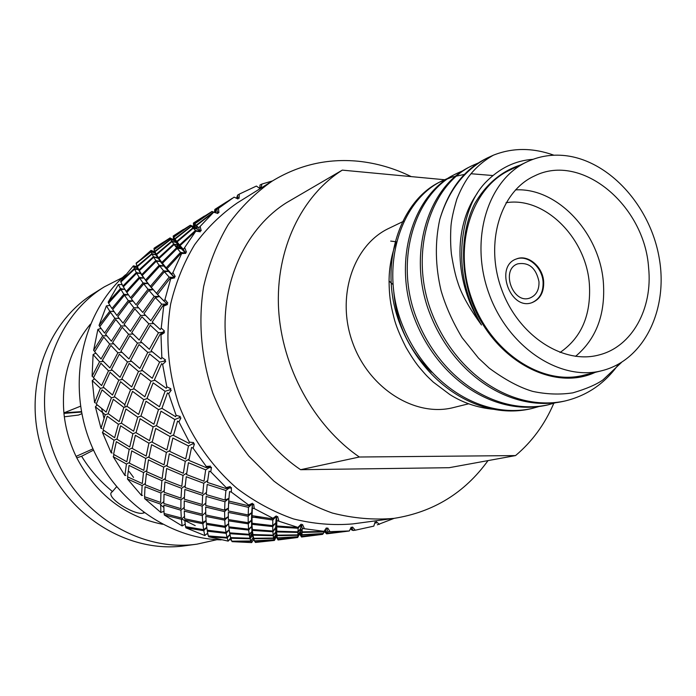 <?xml version="1.0" encoding="UTF-8"?>
<svg xmlns="http://www.w3.org/2000/svg" width="696" height="696" viewBox="0 0 696 696"><rect width="100%" height="100%" fill="white"/><g stroke="black" fill="none" stroke-linecap="round" stroke-linejoin="round"><path stroke-width="1.04" d="M93.534 450.138L81.615 456.254L76.778 457.855C69.844 443.761 65.563 428.936 63.945 413.389C61.126 378.868 69.939 349.14 90.393 324.188M81.554 412.058L63.945 413.389M64.337 416.791L78.552 415.042L81.867 413.685M64.093 413.32L64.049 412.815L80.579 406.186M81.476 411.623L64.049 412.815M143.576 512.404L143.306 513.048C136.051 515.91 107.445 499.058 111.142 492.733L112.474 491.559C100.085 481.397 89.801 469.626 81.615 456.254M144.22 512.874L143.306 513.048M116.519 486.843L112.474 491.559M92.959 448.859L76.073 456.402M231.107 539.783L229.288 539.861M221.163 539.878C165.596 538.521 109.759 496.9 88.557 437.906C67.225 378.963 83.651 311.286 125.55 274.781M134.981 267.247L136.103 266.438M136.155 266.394L136.903 265.881M176.514 247.628L179.681 246.845M195.211 525.619L181.708 519.025M163.821 507.393L160.645 504.931M133.545 477.43L129.221 471.592M104.035 418.4L101.607 408.491M253.475 539.67L251.691 542.593L250.969 541.314L253.083 537.817L255.284 542.323L274.398 540.409L276.147 536.964L274.633 540.035M274.45 540.418L255.441 542.315M253.483 539.687L254.658 541.253M251.691 542.593L232.107 541.653L231.864 541.183M230.42 538.504L231.568 540.653M230.48 538.199L228.21 541.123L208.669 536.755L208.374 535.946M207.417 533.319L208.2 535.468M207.669 533.092L204.824 535.555L185.849 527.812L185.606 526.654M185.101 524.149L185.345 525.384M185.179 524.105L182.169 525.95L164.291 514.988L164.213 513.509M163.951 511.255L160.889 512.5L144.62 498.562L144.794 496.822M142.532 495.361L141.593 495.526L127.429 478.961L127.925 477.021M125.819 475.446L124.862 475.446L113.222 456.707L114.109 454.653M112.152 452.983L111.195 452.809L102.434 432.433L103.756 430.363M101.929 428.597L100.998 428.266L95.378 406.821L97.17 404.846M95.456 402.984L94.578 402.505L92.246 380.616L94.508 378.85M92.899 376.893L92.107 376.275L93.099 354.569L95.831 353.124M94.317 351.062L93.629 350.323L97.884 329.417L101.033 328.399M99.624 326.215L99.049 325.389L106.41 305.849L109.968 305.457M108.611 303.038L108.167 302.142L118.381 284.481L122.174 284.681M120.913 281.95L120.669 281.193L133.406 265.846L137.147 266.646L138.487 269.648L134.624 269.108L120.878 281.993L122.888 286.021L136.32 272.501L134.624 269.108M136.233 263.506L151.015 250.386L154.582 251.735L154.921 252.918L151.197 251.804L136.155 263.566L137.086 266.142L151.893 253.657L151.197 251.804M154.147 248.255L163.812 241.895M274.285 540.435L255.545 542.445M250.821 535.189L252.509 535.198L253.083 537.817L250.83 540.983L250.125 538.756L252.509 535.198L253.77 539.33M250.969 541.314L232.107 541.653M230.446 538.547L231.055 539.217M228.21 541.123L227.209 538.078L229.75 534.606L231.777 541.183L250.83 540.983M231.281 539.826L229.75 534.606L227.035 537.408L226.165 533.345L207.304 531.187L208.313 535.937L227.035 537.408M227.209 538.078L208.669 536.755M207.686 533.179L207.852 533.989M204.824 535.555L203.806 530.709L206.729 527.377M203.806 530.709L185.849 527.812M182.169 525.95L181.404 519.312L184.475 516.388M181.404 519.312L164.291 514.988M160.889 512.5L160.645 504.139L163.804 501.642M160.645 504.139L144.62 498.562M141.593 495.526L142.132 485.547L145.307 483.494M142.132 485.547L127.429 478.961M124.862 475.446L126.437 464.041L129.552 462.422M126.437 464.041L113.222 456.707M111.195 452.809L114.014 440.203L116.998 439.002M114.014 440.203L102.434 432.433M100.998 428.266L105.253 414.72L108.393 413.789M105.253 414.72L95.378 406.821M94.578 402.505L100.389 388.325L103.887 387.637M100.389 388.325L92.246 380.616M92.107 376.275L99.554 361.781L103.365 361.398M99.554 361.781L93.099 354.569M93.629 350.323L102.73 335.837L106.801 335.811M102.73 335.837L97.884 329.417M101.111 328.512L100.494 328.677L101.042 328.416M99.049 325.389L109.777 311.225L114.048 311.59M109.777 311.225L106.41 305.849M108.167 302.142L120.443 288.596L124.819 289.371L120.921 289.44L108.619 303.195L111.925 308.511L123.836 294.225L120.921 289.44M120.443 288.596L118.381 284.481M122.974 286.169L127.194 293.042M120.669 281.193L134.371 268.534L138.487 269.648L137.086 266.142M134.371 268.534L133.406 265.846M136.155 263.062L151.128 251.526L154.921 252.918L154.068 249.359L170.137 237.901M151.128 251.526L151.015 250.386M154.147 248.159L162.299 242.852M206.729 527.368L203.641 529.691L202.875 523.775L184.753 520.077L185.528 526.646L203.641 529.691M164.065 513.474L181.291 517.946L180.916 510.22L163.795 505.148L164.065 513.474M144.542 496.727L160.645 502.442L160.933 493.003L145.038 486.765L144.542 496.727M127.542 476.83L142.297 483.555L143.515 472.54L129.064 465.415L127.542 476.83M113.57 454.331L126.811 461.779L129.186 449.407L116.336 441.682L113.57 454.331M103.052 429.858L114.64 437.723L118.39 424.247L107.245 416.234L103.052 429.858M96.292 404.106L106.157 412.075L111.43 397.79L102.051 389.821L96.292 404.106M93.481 377.824L101.599 385.575L108.506 370.794L100.885 363.19L93.481 377.824M94.673 351.767L101.077 358.979L109.663 344.033L103.748 337.108L94.673 351.767M99.78 326.659L104.565 333.053L114.849 318.272L110.507 312.295L99.78 326.659M136.581 264.88L137.147 266.646M170.076 237.901L153.99 248.359L154.068 249.359M274.398 540.409L274.102 539.939L276.068 536.399L276.364 536.938M274.102 539.939L254.614 541.166M250.125 538.756L230.811 538.252M226.165 533.345L228.975 529.856L230.637 537.608L228.975 529.856L226.009 532.483L225.295 527.385L206.381 524.41L207.138 530.195L226.009 532.483M202.875 523.775L206.033 520.504M180.916 510.22L184.179 507.401M160.933 493.003L164.239 490.637M143.515 472.54L146.778 470.644M129.186 449.407L132.344 447.954M118.39 424.247L121.435 423.185M111.43 397.79L114.866 396.938M108.506 370.794L112.3 370.228M109.663 344.033L113.77 343.815M114.849 318.272L119.207 318.446M123.836 294.225L128.395 294.808L124.471 295.191L112.648 309.572L116.893 315.471L128.264 300.611L124.471 295.191M136.32 272.501L140.662 273.458L136.712 273.215L123.349 286.839L126.194 291.52L139.156 277.304L136.712 273.215M138.487 269.648L140.662 273.458L138.965 269.961L153.407 256.676L152.085 254.075L137.329 266.69L138.487 269.648M151.893 253.657L155.939 254.927L152.085 254.075M154.921 252.918L155.939 254.927L154.79 251.326L170.546 239.206L170.111 238.232L154.138 249.612L154.921 252.918M170.076 238.119L173.782 239.641L170.111 238.232M173.635 239.546L173.191 236.04L183.439 229.402M275.242 528.02L275.738 528.047L275.773 532.005L273.189 535.146L272.919 531.761L275.738 528.047L277.078 535.172L275.773 532.005L275.894 534.772L273.589 538.034L273.241 535.685L275.773 532.005L277.408 537.904L275.894 534.772L276.068 536.399L274.041 539.765L273.667 538.391L275.894 534.772L277.782 539.478L276.068 536.399L278.052 539.966L297.54 537.512L277.834 539.626M254.492 540.862L274.041 539.765M249.307 535.024L251.978 531.44L253.709 538.278L252.509 535.198L249.995 538.234L249.307 535.024L229.793 533.675M230.637 537.608L249.995 538.234M206.033 520.477L202.754 522.557L202.284 515.597L184.249 511.125L184.64 518.737L202.754 522.557M163.786 503.478L180.89 508.663L180.943 499.893L164.038 494.134L163.786 503.478M145.194 484.79L161.037 491.115L161.898 480.666L146.351 473.863L145.194 484.79M146.639 473.106L146.351 473.863M129.421 463.171L143.811 470.365L145.725 458.42L131.727 450.86L129.421 463.171M116.945 439.211L129.717 446.989L132.91 433.773L120.608 425.769L116.945 439.211M108.132 413.589L119.181 421.628L123.853 407.438L113.309 399.313L108.132 413.589M103.243 387.063L112.517 395.024L118.799 380.164L110.055 372.264L103.243 387.063M102.39 360.38L109.907 367.949L117.876 352.759L110.89 345.39L102.39 360.38M105.575 334.306L111.395 341.179L121.078 325.989L115.762 319.464L105.575 334.306M137.329 266.69L138.965 269.961M154.138 249.612L154.79 251.326M181.839 230.42L173.191 236.04M277.782 539.478L297.54 537.512M297.766 537.373L299.332 534.276M273.667 538.391L253.831 538.765M252.509 535.198L251.978 531.44L249.194 534.319L248.663 530.074L228.949 527.881L229.654 532.84L228.949 527.881M225.295 527.385L228.392 523.905L225.182 526.324L224.747 520.156L205.79 516.38L206.268 523.218L225.182 526.324M202.284 515.597L205.668 512.404M180.943 499.893L184.379 497.196M161.898 480.666L165.317 478.457M145.725 458.42L149.066 456.689M132.91 433.773L136.094 432.486M123.853 407.438L127.203 406.438M118.799 380.164L122.548 379.424M117.876 352.759L121.983 352.341M121.078 325.989L125.498 325.945M128.264 300.611L132.953 300.994M139.156 277.304L143.715 278.087L139.705 278.148L126.811 292.468L130.517 297.792L143.028 282.898L139.705 278.148M140.662 273.458L143.715 278.087L141.723 274.624L155.8 260.539L153.72 257.233L139.339 270.648L140.662 273.458M153.407 256.676L157.688 257.798L153.72 257.233M157.366 258.085L156.235 254.179L171.729 241.164L170.677 239.459L154.973 251.717L155.939 254.927L160.324 261.496L156.261 261.235L142.245 275.442L147.813 283.49L143.75 283.864L131.309 298.854L136.016 304.77L148.022 289.266L143.75 283.864M170.546 239.206L174.505 240.616L170.677 239.459M173.782 239.641L174.505 240.616L173.617 236.953L190.339 225.226L173.217 236.118L173.782 239.641M299.524 533.919L301.533 536.99L299.532 533.928L299.915 533.267L301.542 537.008L322.352 534.389L301.725 536.607M253.709 538.278L273.589 538.034M229.654 532.84L249.194 534.319M184.214 509.585L202.231 514.17L202.179 506.123L184.24 500.929L184.214 509.585M164.134 492.272L181.004 498.127L181.621 488.296L164.943 481.919L164.134 492.272M146.639 471.705L162.124 478.587L163.682 467.129L148.483 459.83L146.639 471.705M132.24 448.45L146.16 456.071L148.909 443.195L135.363 435.287L132.24 448.45M121.382 423.151L133.606 431.198L137.747 417.165L125.959 408.987L121.382 423.151M114.388 396.555L124.828 404.68L130.535 389.812L120.565 381.686L114.388 396.555M111.438 369.419L120.086 377.302L127.464 361.911L119.303 354.186L111.438 369.419M112.604 342.528L119.486 349.844L128.595 334.28L122.183 327.268L112.604 342.528M117.789 316.637L123.018 323.092L133.858 307.702L129.064 301.699L117.789 316.637M132.971 301.011L129.064 301.699M139.339 270.648L141.723 274.624M154.973 251.717L156.235 254.179M173.217 236.118L173.617 236.953M297.723 537.477L297.818 536.938L277.469 538.234M297.818 536.938L299.915 533.267L297.836 536.747L297.897 535.268L277.121 535.694M273.241 535.685L253.066 535.198M248.663 530.074L251.63 526.463L252.961 534.519L251.978 531.44L251.63 526.463L248.585 529.169L248.263 523.844L228.427 520.808L228.845 526.837L228.427 520.808M224.747 520.156L228.14 516.693L224.704 518.885L224.617 511.621L205.677 507.053L205.738 514.979L224.704 518.885M202.179 506.123L205.781 503.051M181.621 488.296L185.214 485.747M163.682 467.129L167.214 465.085M148.909 443.195L152.302 441.629M137.747 417.165L141.01 416.025M130.535 389.812L134.232 388.89M127.464 361.911L131.561 361.294M128.595 334.28L133.066 334.019M133.858 307.702L138.652 307.858M143.028 282.898L147.813 283.49L145.507 280.088L159.158 265.246L156.261 261.235M155.8 260.539L160.324 261.496L158.566 257.885L173.73 244.009L171.99 241.555L156.548 254.719L157.688 257.798M171.729 241.164L175.958 242.443L171.99 241.555M174.505 240.616L175.958 242.443L174.766 238.737L191.278 226.061L190.443 225.295L173.748 237.179L174.505 240.616M190.339 225.226L193.227 226.374M277.408 537.904L297.836 536.747M252.961 534.519L273.189 535.146M228.845 526.837L248.585 529.169M184.292 499.189L202.214 504.496L202.658 495.352L184.884 489.462L184.292 499.189M165.161 479.857L181.795 486.339L183.039 475.438L166.666 468.478L165.161 479.857M148.909 457.49L164.047 464.858L166.37 452.4L151.589 444.674L148.909 457.49M136.033 432.712L149.51 440.664L153.137 426.892L140.096 418.722L136.033 432.712M126.924 406.229L138.626 414.442L143.759 399.643L132.536 391.361L126.924 406.229M121.835 378.815L131.718 386.933L138.495 371.438L129.125 363.408L121.835 378.815M120.904 351.262L128.969 358.953L137.477 343.102L129.917 335.646L120.904 351.262M124.106 324.362L130.43 331.305L140.705 315.453L134.859 308.894L124.106 324.362M142.245 275.442L145.507 280.088M156.548 254.719L158.566 257.885M173.748 237.179L174.766 238.737M191.278 226.061L195.428 227.479L194.497 223.694L211.984 211.454L193.697 223.094L194.227 226.757L190.443 225.295M173.73 244.009L178.219 245.14L176.706 241.408L192.922 227.818L197.351 229.106L196.107 225.278L213.428 212.01L212.158 211.48L194.697 223.886L195.428 227.479L194.227 226.757L193.592 223.051L204.363 216.073M202.649 217.169L193.401 223.051L193.627 226.531M297.897 535.268L300.272 531.518L301.881 535.093L301.751 536.442L299.915 533.267L300.272 531.518L297.905 534.893L297.958 532.405L276.851 531.935M272.919 531.761L252.465 530.413M248.263 523.844L251.517 520.225L252.396 529.534L251.63 526.463L251.517 520.225L248.22 522.731L248.15 516.293L228.288 512.421L228.375 519.564L228.288 512.421M224.617 511.621L228.297 508.193L224.634 510.133L224.939 501.738L206.12 496.413L205.712 505.444L224.634 510.133M202.658 495.352L206.407 492.437M183.039 475.438L186.754 473.062M166.37 452.4L169.963 450.547M153.137 426.892L156.556 425.517M143.759 399.643L147.361 398.564M138.495 371.438L142.532 370.629M137.477 343.102L141.932 342.632M140.705 315.453L145.534 315.384M148.022 289.266L153.007 289.64L148.927 290.345L137.008 305.944L142.758 312.426L154.199 296.383L148.927 290.345M147.813 283.49L153.007 289.64L150.406 286.326L163.56 270.796L159.784 266.072L146.212 281.027L147.813 283.49M159.158 265.246L163.925 266.029L159.784 266.072M160.324 261.496L163.925 266.029L161.846 262.444L176.619 247.75L174.131 244.54L159.019 258.555L160.324 261.496M176.749 246.428L178.219 245.14L174.131 244.54M213.428 212.01L217.787 213.446L213.724 212.184L196.437 225.608L197.351 229.106L195.428 227.479L191.487 226.278L175.018 239.093L175.958 242.443L181.351 248.716L177.167 248.429L162.464 263.253L163.925 266.029L168.554 271.37L164.369 271.753L151.293 287.387L159.384 296.522L155.304 297.575L143.95 313.713L150.806 320.734L161.716 304.178L155.304 297.575M326.615 533.832L324.406 531.587M301.751 536.442L322.631 534.337L323.153 533.728L301.881 535.093M277.078 535.172L297.905 534.893M272.728 526.576L275.851 522.827L276.712 526.915L276.817 531.222L275.738 528.047L272.875 531.022L272.728 526.576L252.091 524.34M252.396 529.534L272.875 531.022M228.375 519.564L248.22 522.731M185.049 487.513L202.788 493.516L203.763 483.268L186.25 476.717L185.049 487.513M167.023 466.224L183.344 473.271L185.275 461.326L169.285 453.844L167.023 466.224M152.172 442.16L166.883 449.955L170.024 436.531L155.73 428.44L152.172 442.16M140.957 415.99L153.912 424.203L158.479 409.587L146.003 401.218L140.957 415.99M133.702 388.49L144.829 396.772L150.997 381.269L140.383 372.978L133.702 388.49M130.604 360.441L139.879 368.445L147.769 352.402L139.026 344.555L130.604 360.441M131.735 332.662L139.2 340.066L148.857 323.84L141.914 316.75L131.735 332.662M146.212 281.027L150.406 286.326M159.019 258.555L161.846 262.444M175.018 239.093L176.706 241.408M193.697 223.094L194.497 223.694M214.76 209.661L214.542 212.384M323.153 533.728L324.266 531.814M297.958 532.405L300.629 528.595L302.012 532.405L301.899 534.754L300.272 531.518L300.629 528.595L297.975 531.831L298.158 528.273L276.712 526.915M275.738 528.047L275.851 522.827L272.719 525.628L272.832 520.051L252.004 516.954L252.056 523.253L251.517 520.225L251.717 512.691L252.004 516.954M248.15 516.293L251.717 512.691L248.176 514.962L248.507 507.367L228.61 502.686L228.305 510.96L228.801 499.815M224.939 501.738L228.906 498.38L225.052 500.041L225.904 490.489L207.199 484.459L206.251 494.604L225.052 500.041M203.763 483.268L207.686 480.51M185.275 461.326L189.086 459.134M170.024 436.531L173.669 434.861M158.479 409.587L161.977 408.361M150.997 381.269L154.964 380.277M147.769 352.402L152.198 351.724M148.857 323.84L153.72 323.536M154.199 296.383L159.384 296.522L156.478 293.329L169.171 277.121L164.369 271.753M163.56 270.796L168.554 271.37L166.17 267.856L180.551 252.344L177.167 248.429M176.619 247.75L181.351 248.716L179.524 244.983L195.463 230.463L193.27 228.184L177.089 241.912L178.219 245.14M192.922 227.818L191.487 226.278M390.7 241.103L396.259 241.773M351.715 529.926L350.445 528.734M326.372 527.907L323.892 531.527L326.372 527.907L327.016 529.343L326.32 528.038L323.249 533.528L326.32 528.038L327.964 531.744L327.346 533.197L325.389 529.926L327.233 533.38L326.633 533.849L324.728 531.031M326.633 533.849L348.844 531.048L327.233 533.38M301.899 534.754L323.249 533.528M276.817 531.222L297.975 531.831M252.056 523.253L272.719 525.628M228.305 510.96L248.176 514.962M186.537 474.576L204.015 481.214L205.685 469.843L188.425 462.709L186.537 474.576M169.781 451.408L185.71 458.968L188.477 445.962L172.852 438.054L169.781 451.408M156.487 425.761L170.703 433.904L174.8 419.523L160.967 411.171L156.487 425.761M147.047 398.347L159.445 406.734L165.083 391.291L153.129 382.852L147.047 398.347M141.749 369.994L152.267 378.267L159.593 362.085L149.544 353.916L141.749 369.994M140.722 341.501L149.37 349.314L158.471 332.766L150.292 325.223L140.722 341.501M151.293 287.387L156.478 293.329M162.464 263.253L166.17 267.856M177.089 241.912L179.524 244.983M195.463 230.463L200.161 231.603L197.351 229.106L193.27 228.184M194.697 223.886L196.107 225.278M215.003 209.296L224.86 203.023L215.003 209.296L214.977 212.532M236.684 198.369L236.814 197.011M323.788 531.927L302.012 532.405M298.158 528.273L301.142 524.419L302.29 528.447L302.047 531.857L300.629 528.595L301.142 524.419L298.201 527.498L276.851 520.556L276.712 525.993L275.851 522.827L276.269 516.293L276.851 520.556M272.832 520.051L276.269 516.293L272.875 518.885L272.902 518.294L254.284 508.576L252.37 508.184L252.03 515.649L251.717 512.691L252.378 503.8L252.37 508.184M248.507 507.367L252.378 503.8L248.611 505.818L248.663 505.035L231.359 492.107L229.55 491.576L228.714 501.016L248.611 505.818M225.904 490.489L230.167 487.209L226.113 488.575L226.226 487.618L210.749 471.792L209.07 471.148L207.443 482.432L226.113 488.575M205.685 469.843L210.218 466.964M188.477 445.962L193.157 443.561M174.8 419.523L179.481 417.644M165.083 391.291L169.963 389.83M159.593 362.085L164.778 361.033M158.471 332.766L163.821 332.183M161.716 304.178L167.092 304.074L163.038 305.474L152.224 322.109L160.306 329.591L161.228 328.025L163.699 306.118L163.038 305.474M159.428 296.47L167.536 304.491L163.699 306.118M169.171 277.121L174.383 277.486L170.172 278.209L157.574 294.504L163.899 301.02L164.987 299.463L170.685 278.739L170.172 278.209M168.554 271.37L174.383 277.486L171.686 274.05L172.939 272.536L181.647 253.561L181.273 253.153L166.962 268.786L168.554 271.37M180.551 252.344L185.536 253.118L181.273 253.153M181.351 248.716L185.536 253.118L183.387 249.42L195.95 230.968L180.064 245.627L181.351 248.716M224.86 203.023L226.705 201.849M351.167 527.255L353.203 530.482L351.959 530.091L350.619 528.368M327.346 533.197L349.34 530.952L327.964 531.744M302.047 531.857L323.892 531.527M276.712 525.993L298.201 527.498M252.03 515.649L272.875 518.885M210.236 466.903L206.068 467.582L206.268 466.459L193.088 448.163L191.557 447.441L188.851 460.369L206.068 467.582M173.522 435.426L189.077 443.404L189.39 442.134L178.916 421.872L177.55 421.097L173.522 435.426M161.924 408.326L175.67 416.713L176.114 415.321L168.658 393.692L167.466 392.901L161.924 408.326M154.39 379.851L166.248 388.29L166.84 386.811L162.629 364.434L161.62 363.651L154.39 379.851M151.136 350.827L161.089 358.962L161.837 357.422L160.976 334.959L160.141 334.228L151.136 350.827M163.856 332.209L160.141 334.228M166.962 268.786L171.686 274.05M180.064 245.627L183.387 249.42M199.743 230.28L198.586 227.74L200.135 226.409L201.196 230.707L199.743 230.28L200.161 231.603L195.95 230.968M196.437 225.608L198.586 227.74M218.483 208.33L218.901 212.628L217.526 211.976L217.787 213.446L216.804 209.54L234.134 197.133L237.945 198.978L237.788 197.455L239.059 198.316L239.259 194.132L256.38 186.076L259.886 188.486L259.956 186.998L261.087 188.042L261.887 184.066L272.449 180.943M232.351 198.256L215.569 209.174L216.038 212.88M215.569 209.174L216.804 209.54M237.867 198.943L237.484 195.202L239.259 194.132M237.484 195.202L236.901 198.473M259.791 188.285L260.026 184.979L261.887 184.066M394.136 518.355L377.363 524.81M349.34 530.952L351.21 527.168L352.028 528.464L352.498 527.011L355.256 530.204L373.787 526.133L375.066 522.087L376.04 523.218L376.292 521.695L379.381 524.366M355.256 530.204L353.203 530.482M327.016 529.343L327.694 527.977L330.026 531.648M323.936 531.326L302.29 528.447M298.227 527.107L301.177 524.158L301.62 525.697L302.499 524.471L304.326 528.525M301.62 525.697L301.177 524.158M272.902 518.294L276.295 515.91L276.521 517.511L277.591 516.458L278.844 520.799M276.521 517.511L276.295 515.91M248.663 505.035L252.43 503.295L252.422 504.913L253.657 504.069L254.284 508.576M252.422 504.913L252.43 503.295M226.226 487.618L230.272 486.574L230.028 488.166L231.385 487.548L231.359 492.107M206.268 466.459L210.47 466.146L209.992 467.677L211.454 467.312L210.749 471.792M189.39 442.134L193.645 442.578L192.94 443.987L194.454 443.891L193.088 448.163M176.114 415.321L180.299 416.512L179.385 417.765L180.908 417.939L178.916 421.872M166.84 386.811L170.842 388.699L169.746 389.769L171.242 390.204L168.658 393.692M161.837 357.422L165.544 359.962L164.291 360.806L165.718 361.485L162.629 364.434M161.228 328.025L164.543 331.131L163.169 331.731L164.482 332.636L160.976 334.959M164.987 299.463L167.814 303.038L166.361 303.378L167.536 304.491M172.939 272.536L175.218 276.477L173.73 276.556L174.731 277.826L170.685 278.739M184.788 247.976L186.476 252.152L184.979 251.978L185.788 253.37L181.647 253.561M200.335 231.759L196.202 231.229M200.135 226.409L213.724 212.184M217.787 213.446L213.881 212.28M488.009 460.613C464.641 492.933 433.269 512.195 393.892 518.389L352.794 523.905C333.201 525.593 313.409 523.923 293.425 518.912C273.667 511.978 254.954 501.886 237.275 488.627C211.923 466.729 191.748 437.958 179.037 405.281C167.945 371.386 165.161 337.612 170.668 303.943C175.818 282.463 183.787 262.74 194.567 244.792C206.756 228.175 220.928 214.264 237.084 203.058L272.249 181.073C298.836 164.926 327.433 158.305 358.022 161.22C376.388 163.09 394.119 168.214 411.214 176.61M217.526 211.976L217.9 213.489M184.979 251.978L185.788 253.37M173.73 276.556L174.731 277.826M166.361 303.378L167.092 304.074M393.892 518.389C373.604 520.121 353.072 518.329 332.305 513.022C311.747 505.679 292.25 495.013 273.798 481.014L248.803 456.08C234.056 436.94 222.059 415.947 212.802 393.101C201.101 357.387 198.047 321.848 203.65 286.491C208.922 263.941 217.117 243.287 228.262 224.521C240.86 207.173 255.519 192.688 272.249 181.073M515.545 455.584L359.353 457.011L300.602 469.704L449.111 467.703L515.545 455.584C532.109 441.664 544.855 424.255 553.772 403.341M300.602 469.704C257.65 440.803 227.688 386.48 225.208 331.905C222.816 277.295 247.602 227.183 286.456 202.727L342.301 170.129C301.533 195.828 275.625 249.377 278.557 308.171C281.575 366.923 313.748 425.691 359.353 457.011M444.448 179.733L342.301 170.129M468.625 403.793L453.557 407.534C415.373 417.496 369.019 388.707 352.637 342.676C335.863 296.783 353.176 245.027 388.925 228.331L403.628 221.25M431.572 372.221C408.987 350.558 396.372 323.605 393.753 291.363M498.31 409.631L497.605 409.613C479.97 408.561 464.041 403.541 449.807 394.528L433.251 382.078C425.282 374.483 427.066 376.301 419.853 367.984C415.86 363.269 411.214 356.352 405.916 347.217C399.721 335.011 395.72 325.128 393.919 317.567C390.238 303.308 389.247 295.226 389.064 281.036C389.116 267.864 391.474 254.962 396.128 242.304M532.953 159.332C515.214 160.541 499.441 168.214 485.634 182.352C473.445 194.967 465.755 213.707 462.579 238.58C459.195 268.665 465.493 297.47 481.484 325.006C453.966 281.689 453.192 227.314 477.238 193.349M587.633 374.239L582.874 376.493M486.591 158.349L485.547 158.871C463.762 169.841 448.494 190.043 439.759 219.484C434.835 242.286 435.27 265.994 441.055 290.597C445.614 306.179 452.609 321.856 462.066 337.63L478.465 358.083L489.157 368.097C505.052 379.781 519.564 387.541 532.701 391.387C546.438 394.327 559.828 394.815 572.869 392.849C586.328 388.881 596.359 384.566 602.971 379.894L621.415 362.503M564.056 401.2L562.96 401.453C511.447 412.598 454.227 375.849 429.971 313.87C406.76 255.423 427.561 186.937 469.843 166.814L470.914 166.283M547.143 405.046L546.09 405.29C495.108 416.33 438.628 380.26 414.816 319.334C392.022 261.879 412.763 194.428 454.671 174.496L455.671 174M530.778 408.769L529.778 409.004C479.309 419.932 423.551 384.514 400.174 324.606C377.78 268.117 398.451 201.666 439.994 181.926L452.183 177.01L465.285 174.226M470.948 173.73L492.751 175.523M439.759 219.484C448.572 190.399 464.493 169.859 487.531 157.861L493.394 155.182C512.56 147.596 532.753 147.613 553.955 155.217M618.605 364.139C605.128 383.305 587.293 395.572 565.126 400.966C513.526 412.136 456.176 375.266 431.885 313.122C408.63 254.51 429.51 185.876 471.871 165.787L479.796 162.325M556.53 402.462L548.161 404.82C497.101 415.869 440.525 379.694 416.669 318.629C393.832 261.043 414.607 193.462 456.576 173.53L464.432 170.085M539.87 406.281L531.753 408.552C481.232 419.479 425.404 383.975 401.975 323.962C379.538 267.36 400.209 200.805 441.777 181.021L449.398 177.663M481.484 325.006C469.052 307.884 461.126 293.573 457.698 282.089C455.488 275.738 453.4 266.429 451.417 254.162C450.521 245.827 450.364 236.483 450.965 226.13C451.495 219.536 453.453 210.54 456.828 199.134C460.213 190.713 463.962 183.492 468.077 177.489C474.803 168.371 483.242 160.933 493.394 155.182M520.425 164.995C501.085 171.416 485.773 184.44 474.489 204.067C461.283 231.107 459.891 266.82 471.166 299.924C492.055 358.918 552.389 392.379 595.211 372.36M601.97 370.681L583.605 375.24C542.271 386.097 490.845 352.559 472.001 299.628C452.722 246.854 470.905 188.207 509.655 170.181L526.698 161.977C538.695 156.296 551.441 154.173 564.917 155.591C609.026 160.35 650.038 205.694 659.112 257.459C668.56 309.163 644.261 360.163 601.97 370.681C560.228 381.652 508.123 347.435 488.931 293.521C469.295 239.763 487.565 180.168 526.698 161.977M648.611 267.795C644.618 205.311 581.56 152.32 534.624 175.897C500.502 191.165 484.538 242.643 501.485 288.997C518.024 335.481 563.168 364.93 599.178 354.908C632.168 346.643 652.848 308.537 648.611 267.795M515.501 189.877C557.627 187.424 599.978 233.256 603.397 282.785C605.485 314.488 596.194 339.004 575.54 356.352M560.036 352.489C581.386 337.795 591.174 315.079 589.39 284.368C586.397 238.075 544.663 196.211 506.027 202.736M543.663 281.706C542.863 266.681 527.855 254.031 516.423 258.955C494.169 266.237 510.377 311.182 532.153 302.577C540.192 299.21 544.028 292.25 543.663 281.706M531.857 302.673C539.705 299.21 543.445 292.294 543.071 281.915C542.271 267.046 527.542 254.44 516.136 259.077M538.982 281.68C539.261 289.893 536.277 295.33 530.03 297.975C512.943 304.796 500.224 269.509 517.728 263.854C528.96 262.027 536.05 267.969 538.982 281.68M261.331 517.189L252.004 517.311M125.236 407.03L124.654 404.559M216.952 539.687L197.011 544.15L185.066 545.76C127.96 553.999 65.189 515.031 43.457 454.175C21.35 393.457 44.796 323.388 94.012 293.286L104.243 286.9L122.435 277.608M197.011 544.15C139.078 552.511 75.238 512.761 53.079 450.703C30.528 388.786 54.305 317.446 104.243 286.9M162.559 524.279C124.854 516.597 96.257 494.456 76.778 457.855M111.699 492.081L111.142 492.733M230.15 538.835L230.602 537.973M137.869 268.404L133.667 266.681M249.707 537.034L252.17 533.023M155.73 257.52L158.027 258.303M273.972 529.891L275.738 527.307M175.192 245.949L180.212 247.445M392.683 284.281L389.064 281.036M487.531 157.861L485.669 158.81M471.871 165.787L469.939 166.77M456.602 173.522L454.732 174.47M441.829 180.995L440.02 181.917M565.126 400.966L562.986 401.444M548.187 404.811L546.108 405.29M531.788 408.543L529.778 409.004"/></g></svg>
